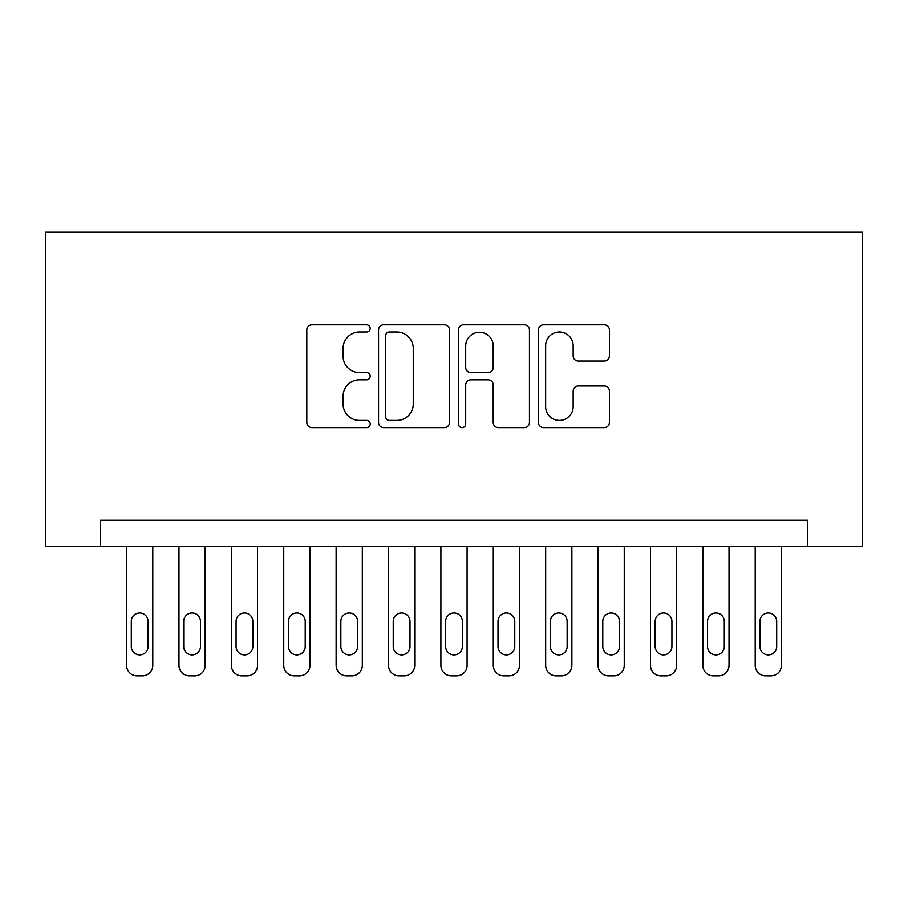 <?xml version="1.0" encoding="UTF-8"?>
<svg xmlns="http://www.w3.org/2000/svg" width="908" height="908" viewBox="0 0 908 908"><rect width="100%" height="100%" fill="white"/><g stroke="black" fill="none" stroke-linecap="round" stroke-linejoin="round"><path stroke-width="1.36" d="M370.192 328.39A3.598 3.598 0 0 0 366.582 324.792L311.955 324.792A5.142 5.142 0 0 0 306.813 329.933L306.813 422.481A5.142 5.142 0 0 0 311.955 427.623L366.582 427.623A3.598 3.598 0 0 0 370.192 424.025A3.598 3.598 0 0 0 366.582 420.427L359.523 420.427A16.457 16.457 0 0 1 343.065 403.981L343.065 396.263A16.457 16.457 0 0 1 359.523 379.805L366.582 379.805A3.598 3.598 0 0 0 370.192 376.207A3.598 3.598 0 0 0 366.582 372.609L359.523 372.609A16.457 16.457 0 0 1 343.065 356.152L343.065 348.445A16.457 16.457 0 0 1 359.523 331.988L366.582 331.988A3.598 3.598 0 0 0 370.192 328.39M604.274 361.044A5.142 5.142 0 0 0 609.416 355.902L609.416 329.933A5.142 5.142 0 0 0 604.274 324.792L543.597 324.792A5.142 5.142 0 0 0 538.455 329.933L538.455 422.481A5.142 5.142 0 0 0 543.597 427.623L604.274 427.623A5.142 5.142 0 0 0 609.416 422.481L609.416 391.121A5.142 5.142 0 0 0 604.274 385.979L578.305 385.979A5.142 5.142 0 0 0 573.164 391.121L573.164 406.671A13.756 13.756 0 0 1 559.407 420.427A13.756 13.756 0 0 1 545.651 406.671L545.651 345.744A13.756 13.756 0 0 1 559.407 331.988A13.756 13.756 0 0 1 573.164 345.744L573.164 355.902A5.142 5.142 0 0 0 578.305 361.044L604.274 361.044M807.598 546.457L862.6 546.457L862.6 232.153L45.4 232.153L45.4 546.457L807.598 546.457L807.598 520.261L100.402 520.261L100.402 546.457M449.505 329.933A5.142 5.142 0 0 0 444.364 324.792L383.687 324.792A5.142 5.142 0 0 0 378.545 329.933L378.545 422.481A5.142 5.142 0 0 0 383.687 427.623L444.364 427.623A5.142 5.142 0 0 0 449.505 422.481L449.505 329.933M463.636 324.792L524.313 324.792A5.142 5.142 0 0 1 529.455 329.933L529.455 422.481A5.142 5.142 0 0 1 524.313 427.623L498.344 427.623A5.142 5.142 0 0 1 493.203 422.481L493.203 384.947A5.142 5.142 0 0 0 488.061 379.805L470.843 379.805A5.142 5.142 0 0 0 465.702 384.947L465.702 424.025A3.598 3.598 0 0 1 462.104 427.623A3.598 3.598 0 0 1 458.495 424.025L458.495 329.933A5.142 5.142 0 0 1 463.636 324.792M389.339 331.988A3.598 3.598 0 0 0 385.741 335.585L385.741 416.829A3.598 3.598 0 0 0 389.339 420.427L396.796 420.427A16.457 16.457 0 0 0 413.254 403.981L413.254 348.445A16.457 16.457 0 0 0 396.796 331.988L389.339 331.988M493.203 346.005A13.756 13.756 0 0 0 479.458 332.249A13.756 13.756 0 0 0 465.702 346.005L465.702 367.468A5.142 5.142 0 0 0 470.843 372.609L488.061 372.609A5.142 5.142 0 0 0 493.203 367.468L493.203 346.005M152.794 546.457L152.794 665.371A10.476 10.476 0 0 1 142.306 675.847L137.074 675.847A10.476 10.476 0 0 1 126.598 665.371L126.598 546.457M148.072 646.519L148.072 621.367A8.376 8.376 0 0 0 139.696 612.991A8.376 8.376 0 0 0 131.308 621.367L131.308 646.519A8.376 8.376 0 0 0 139.696 654.895A8.376 8.376 0 0 0 148.072 646.519M205.174 546.457L205.174 665.371A10.476 10.476 0 0 1 194.698 675.847L189.454 675.847A10.476 10.476 0 0 1 178.978 665.371L178.978 546.457M200.464 646.519L200.464 621.367A8.376 8.376 0 0 0 192.076 612.991A8.376 8.376 0 0 0 183.7 621.367L183.7 646.519A8.376 8.376 0 0 0 192.076 654.895A8.376 8.376 0 0 0 200.464 646.519M257.554 546.457L257.554 665.371A10.476 10.476 0 0 1 247.078 675.847L241.846 675.847A10.476 10.476 0 0 1 231.37 665.371L231.37 546.457M252.844 646.519L252.844 621.367A8.376 8.376 0 0 0 244.456 612.991A8.376 8.376 0 0 0 236.08 621.367L236.08 646.519A8.376 8.376 0 0 0 244.456 654.895A8.376 8.376 0 0 0 252.844 646.519M309.946 546.457L309.946 665.371A10.476 10.476 0 0 1 299.47 675.847L294.226 675.847A10.476 10.476 0 0 1 283.75 665.371L283.75 546.457M305.224 646.519L305.224 621.367A8.376 8.376 0 0 0 296.848 612.991A8.376 8.376 0 0 0 288.46 621.367L288.46 646.519A8.376 8.376 0 0 0 296.848 654.895A8.376 8.376 0 0 0 305.224 646.519M362.326 546.457L362.326 665.371A10.476 10.476 0 0 1 351.85 675.847L346.606 675.847A10.476 10.476 0 0 1 336.13 665.371L336.13 546.457M357.616 646.519L357.616 621.367A8.376 8.376 0 0 0 349.228 612.991A8.376 8.376 0 0 0 340.852 621.367L340.852 646.519A8.376 8.376 0 0 0 349.228 654.895A8.376 8.376 0 0 0 357.616 646.519M414.706 546.457L414.706 665.371A10.476 10.476 0 0 1 404.23 675.847L398.998 675.847A10.476 10.476 0 0 1 388.522 665.371L388.522 546.457M409.996 646.519L409.996 621.367A8.376 8.376 0 0 0 401.62 612.991A8.376 8.376 0 0 0 393.232 621.367L393.232 646.519A8.376 8.376 0 0 0 401.62 654.895A8.376 8.376 0 0 0 409.996 646.519M467.098 546.457L467.098 665.371A10.476 10.476 0 0 1 456.622 675.847L451.378 675.847A10.476 10.476 0 0 1 440.902 665.371L440.902 546.457M462.376 646.519L462.376 621.367A8.376 8.376 0 0 0 454 612.991A8.376 8.376 0 0 0 445.624 621.367L445.624 646.519A8.376 8.376 0 0 0 454 654.895A8.376 8.376 0 0 0 462.376 646.519M519.478 546.457L519.478 665.371A10.476 10.476 0 0 1 509.002 675.847L503.77 675.847A10.476 10.476 0 0 1 493.294 665.371L493.294 546.457M514.768 646.519L514.768 621.367A8.376 8.376 0 0 0 506.38 612.991A8.376 8.376 0 0 0 498.004 621.367L498.004 646.519A8.376 8.376 0 0 0 506.38 654.895A8.376 8.376 0 0 0 514.768 646.519M571.87 546.457L571.87 665.371A10.476 10.476 0 0 1 561.394 675.847L556.15 675.847A10.476 10.476 0 0 1 545.674 665.371L545.674 546.457M567.148 646.519L567.148 621.367A8.376 8.376 0 0 0 558.772 612.991A8.376 8.376 0 0 0 550.384 621.367L550.384 646.519A8.376 8.376 0 0 0 558.772 654.895A8.376 8.376 0 0 0 567.148 646.519M624.25 546.457L624.25 665.371A10.476 10.476 0 0 1 613.774 675.847L608.53 675.847A10.476 10.476 0 0 1 598.054 665.371L598.054 546.457M619.54 646.519L619.54 621.367A8.376 8.376 0 0 0 611.152 612.991A8.376 8.376 0 0 0 602.776 621.367L602.776 646.519A8.376 8.376 0 0 0 611.152 654.895A8.376 8.376 0 0 0 619.54 646.519M676.63 546.457L676.63 665.371A10.476 10.476 0 0 1 666.154 675.847L660.922 675.847A10.476 10.476 0 0 1 650.446 665.371L650.446 546.457M671.92 646.519L671.92 621.367A8.376 8.376 0 0 0 663.544 612.991A8.376 8.376 0 0 0 655.156 621.367L655.156 646.519A8.376 8.376 0 0 0 663.544 654.895A8.376 8.376 0 0 0 671.92 646.519M729.022 546.457L729.022 665.371A10.476 10.476 0 0 1 718.546 675.847L713.302 675.847A10.476 10.476 0 0 1 702.826 665.371L702.826 546.457M724.3 646.519L724.3 621.367A8.376 8.376 0 0 0 715.924 612.991A8.376 8.376 0 0 0 707.536 621.367L707.536 646.519A8.376 8.376 0 0 0 715.924 654.895A8.376 8.376 0 0 0 724.3 646.519M781.402 546.457L781.402 665.371A10.476 10.476 0 0 1 770.926 675.847L765.694 675.847A10.476 10.476 0 0 1 755.206 665.371L755.206 546.457M776.692 646.519L776.692 621.367A8.376 8.376 0 0 0 768.304 612.991A8.376 8.376 0 0 0 759.928 621.367L759.928 646.519A8.376 8.376 0 0 0 768.304 654.895A8.376 8.376 0 0 0 776.692 646.519"/></g></svg>
